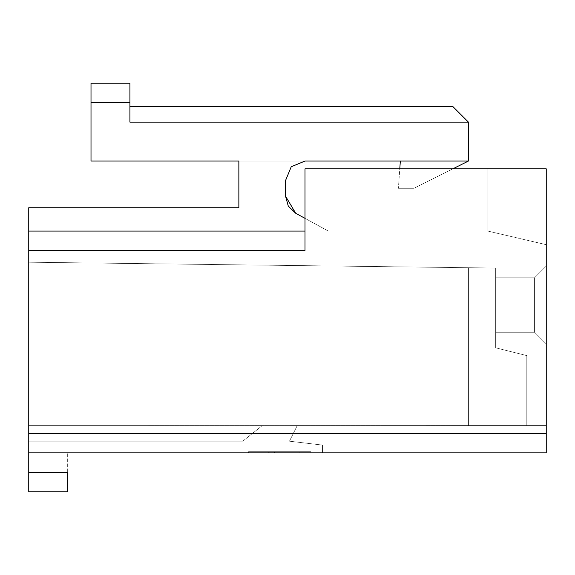 <?xml version="1.0" encoding="UTF-8"?>
<svg xmlns="http://www.w3.org/2000/svg" width="575" height="575" viewBox="0 0 575 575"><rect width="100%" height="100%" fill="white"/><g stroke="black" fill="none" stroke-linecap="round" stroke-linejoin="round"><path stroke-width="0.43" stroke-dasharray="2.88 2.16" d="M289.448 441.19L297.225 425.629L546.25 425.629L546.25 452.87L322.518 452.87L322.518 445.086L289.448 441.19L297.225 425.629L289.448 441.19L322.518 445.086L322.518 452.87L546.25 452.87L546.25 425.572L28.75 425.629L546.25 425.572L546.25 452.87L546.25 168.827L546.25 452.87L546.25 425.572L546.25 452.87L322.518 452.87L546.25 452.87L322.518 452.87L546.25 452.87L322.518 452.87L322.518 445.086L289.448 441.19L322.518 445.086L322.518 452.87L546.25 452.87L546.25 425.572L526.793 425.586L546.25 425.586L546.25 452.87L322.518 452.87L322.518 445.086L289.448 441.19L297.225 425.629L289.448 441.19L322.518 445.086L322.518 452.87L546.25 452.87L546.25 425.572L297.225 425.615L546.25 425.572L526.793 425.601L546.25 425.572L526.793 425.586L546.25 425.586L546.25 452.87L322.518 452.87L322.518 445.086L289.448 441.19L297.225 425.629L289.448 441.19L322.518 445.086L322.518 452.87L546.25 452.87L546.25 425.572L28.75 425.629L262.207 425.629L242.751 441.19L28.75 441.19L28.75 262.207L28.75 441.19L28.75 262.207L28.75 441.19L28.75 262.207L468.431 267.706L468.431 425.629L468.431 267.706L468.431 425.629L468.431 267.706L495.664 268.043L495.664 347.81L526.793 355.594L526.793 425.629L526.793 355.594L526.793 425.629L526.793 355.594L495.664 347.81L495.664 268.043L468.431 267.706L468.431 425.629L546.25 425.629L297.225 425.629L289.448 441.19L322.518 445.086L322.518 452.87L322.518 445.086L322.518 452.87L322.518 445.086L289.448 441.19L297.225 425.629L526.793 425.629L468.431 425.629L468.431 267.706L468.431 425.629L468.431 267.706L28.75 262.207L28.75 425.629L468.431 425.629L28.75 425.629L28.75 441.19L242.751 441.19L262.207 425.629L28.75 425.629L28.75 441.19L242.751 441.19L262.207 425.629L242.751 441.19L28.75 441.19L242.751 441.19L262.207 425.629L28.75 425.629L526.793 425.629L297.225 425.629L526.793 425.629L468.431 425.629L468.431 267.706L28.75 262.207L28.75 425.629L468.431 425.629L28.75 425.629L28.75 262.207L495.664 268.043L468.431 267.706L468.431 425.629L28.75 425.629L262.207 425.629L242.751 441.19L28.75 441.19L28.75 262.207L468.431 267.706L468.431 425.629L28.75 425.629L526.793 425.629L297.225 425.629L289.448 441.19L322.518 445.086L289.448 441.19L297.225 425.629L289.448 441.19M546.25 266.103L546.25 343.922L546.25 266.103L546.25 343.922L546.25 266.103L546.25 343.922L546.25 266.103L546.25 343.922L534.577 332.249L534.577 277.775L546.25 266.103L534.577 277.775L546.25 266.103L534.577 277.775L534.577 332.249L546.25 343.922L546.25 266.103L534.577 277.775L534.577 332.249L546.25 343.922L534.577 332.249L546.25 343.922L546.25 266.103L546.25 343.922L534.577 332.249L546.25 343.922L534.577 332.249L534.577 277.775L546.25 266.103L534.577 277.775L546.25 266.103L534.577 277.775L534.577 332.249L546.25 343.922L546.25 266.103L546.25 343.922L534.577 332.249L546.25 343.922L534.577 332.249L534.577 277.775L546.25 266.103M28.75 452.87L546.25 452.87L28.75 452.87L28.75 491.776L28.75 433.413L28.75 452.87L67.663 452.87L28.75 452.87M248.587 452.87L310.845 452.87L248.587 452.87L248.587 451.698L310.845 451.698L310.845 452.87L248.587 452.87L310.845 452.87L310.845 451.698L310.845 452.87L310.845 451.698L248.587 451.698L248.587 452.87M28.75 231.078L28.75 433.413L546.25 433.413L28.75 433.413L28.75 250.535L305.009 250.535L305.009 168.827L546.25 168.827L305.009 168.827L546.25 168.827L487.887 168.827L487.887 231.078L546.25 244.698L546.25 168.827L546.25 244.698L487.887 231.078L546.25 244.698L487.887 231.078L487.887 168.827L546.25 168.827L305.009 168.827L305.009 250.535L28.75 250.535L28.75 231.078L328.354 231.078L28.75 231.078L328.354 231.078L28.75 231.078L328.354 231.078L295.694 213.268L285.552 196.183L285.552 180.5L291.252 166.743L305.009 161.043L238.862 161.043L238.862 207.733L28.75 207.733L28.75 231.078L28.75 207.733L28.75 231.078L328.354 231.078L28.75 231.078L28.75 207.733L238.862 207.733L28.75 207.733L238.862 207.733L238.862 161.043L91.008 161.043L91.008 102.681L129.914 102.681L129.914 122.13L468.431 122.13L468.431 161.043L305.009 161.043L291.252 166.743L285.552 180.5L285.552 196.183L295.694 213.268L328.354 231.078L305.009 218.349L328.354 231.078L28.75 231.078L487.887 231.078L305.009 231.078L305.009 250.535L305.009 168.827L305.009 231.078L487.887 231.078L487.887 168.827L305.009 168.827L487.887 168.827L487.887 231.078L305.009 231.078L305.009 168.827L305.009 231.078M526.793 425.615L297.225 425.615L526.793 425.615M67.663 491.776L67.663 452.87L67.663 472.319L28.75 472.319L67.663 472.319L67.663 491.776L28.75 491.776M291.252 166.743L305.009 161.043L468.431 161.043L468.431 122.13L129.914 122.13L468.431 122.13L129.914 122.13L129.914 83.224L91.008 83.224L129.914 83.224L129.914 102.681L91.008 102.681L91.008 83.224L91.008 161.043L305.009 161.043L238.862 161.043L238.862 207.733L28.75 207.733L238.862 207.733L238.862 161.043L305.009 161.043L291.252 166.743L285.552 180.5L285.552 196.183L295.694 213.268L328.354 231.078L295.694 213.268L328.354 231.078L295.694 213.268L288.283 206.116L285.552 196.183L288.283 206.116L295.694 213.268L288.283 206.116L285.552 196.183L285.552 180.5L285.552 196.183L285.552 180.5L291.252 166.743L305.009 161.043L291.252 166.743L285.552 180.5M28.75 441.19L242.751 441.19L28.75 441.19L28.75 425.629L262.207 425.629L242.751 441.19L28.75 441.19L242.751 441.19L28.75 441.19L242.751 441.19L262.207 425.629L28.75 425.629L28.75 441.19M468.431 425.629L468.431 267.706L28.75 262.207L28.75 425.629L526.793 425.629L526.793 355.594L495.664 347.81L495.664 268.043L28.75 262.207L495.664 268.043L495.664 347.81L526.793 355.594L526.793 425.629L526.793 355.594L526.793 425.629L526.793 355.594L495.664 347.81L495.664 268.043L468.431 267.706L468.431 425.629L468.431 267.706L468.431 425.629L468.431 267.706L468.431 425.629L468.431 267.706L495.664 268.043L495.664 347.81L526.793 355.594L526.793 425.629L468.431 425.629L468.431 267.706L468.431 425.629L526.793 425.629L526.793 355.594L495.664 347.81L495.664 268.043L495.664 347.81L495.664 268.043L468.431 267.706L468.431 425.629L468.431 267.706L468.431 425.629L468.431 267.706L495.664 268.043L495.664 347.81L526.793 355.594L526.793 425.629L468.431 425.629M495.664 277.775L495.664 332.249L495.664 277.775L534.577 277.775L534.577 332.249L495.664 332.249L495.664 277.775L534.577 277.775L495.664 277.775L495.664 332.249L534.577 332.249L534.577 277.775L495.664 277.775L495.664 332.249L534.577 332.249L495.664 332.249L534.577 332.249L534.577 277.775L495.664 277.775L534.577 277.775L534.577 332.249L495.664 332.249L534.577 332.249L495.664 332.249L495.664 277.775L534.577 277.775L495.664 277.775L495.664 332.249L534.577 332.249L534.577 277.775L495.664 277.775L534.577 277.775L534.577 332.249L495.664 332.249L534.577 332.249L495.664 332.249L495.664 277.775L534.577 277.775L495.664 277.775L495.664 332.249L495.664 277.775M310.845 451.698L248.587 451.698L310.845 451.698M269.876 451.698L299.173 451.698L268.733 451.698L274.491 451.698L269.876 451.698L269.876 452.87L260.108 452.87L260.108 451.698L299.173 451.698L260.108 451.698L260.108 452.87L260.108 451.698L260.108 452.87L299.173 452.87L299.173 451.698L299.173 452.87L299.173 451.698L299.173 452.87L268.733 452.87L268.733 451.698L268.733 452.87L274.491 452.87L274.491 451.698L274.491 452.87L269.876 452.87L269.876 451.698M238.862 207.733L238.862 161.043L238.862 207.733M468.431 161.043L400.337 161.043L468.431 161.043L413.957 188.277L468.431 161.043L400.337 161.043L398.396 188.277L400.337 161.043L468.431 161.043M242.751 441.19L262.207 425.629L242.751 441.19M495.664 268.043L495.664 347.81L495.664 268.043M526.793 355.594L495.664 347.81L526.793 355.594M129.914 83.224L91.008 83.224L129.914 83.224M452.87 106.569L129.914 106.569L452.87 106.569L468.431 122.13L129.914 122.13L129.914 106.569L129.914 122.13L468.431 122.13L452.87 106.569M452.87 168.827L413.957 188.277L398.396 188.277L413.957 188.277L452.87 168.827M299.173 452.87L260.108 452.87L299.173 452.87M413.957 188.277L398.396 188.277L413.957 188.277"/><path stroke-width="0.86" d="M546.25 168.827L546.25 452.87L28.75 452.87L28.75 207.733L28.75 231.078L305.009 231.078L28.75 231.078L28.75 433.413L546.25 433.413L546.25 168.827L305.009 168.827L546.25 168.827M28.75 491.776L28.75 452.87L546.25 452.87L546.25 433.406L28.75 433.406L28.75 472.319L67.663 472.319L67.663 491.776L28.75 491.776L28.75 472.319L67.663 472.319L67.663 491.776L28.75 491.776M305.009 168.827L305.009 250.535L28.75 250.535L305.009 250.535L305.009 168.827M129.914 122.13L129.914 102.681L91.008 102.681L91.008 161.043L238.862 161.043L238.862 207.733L28.75 207.733L238.862 207.733L238.862 161.043L91.008 161.043L91.008 83.224L91.008 102.681L129.914 102.681L129.914 122.13L468.431 122.13L129.914 122.13M305.009 218.349L295.694 213.268L285.552 196.183L285.552 180.5L291.252 166.743L305.009 161.043L468.431 161.043L468.431 122.13L468.431 161.043L305.009 161.043L291.252 166.743L285.552 180.5L285.552 196.183L288.283 206.116L295.694 213.268L305.009 218.349M129.914 83.224L129.914 102.681L129.914 83.224L91.008 83.224L129.914 83.224M285.552 180.5L291.252 166.743M399.783 168.827L400.337 161.043L399.783 168.827M129.914 106.569L452.87 106.569L129.914 106.569M468.431 122.13L452.87 106.569L468.431 122.13M468.431 161.043L452.87 168.827L468.431 161.043"/></g></svg>
